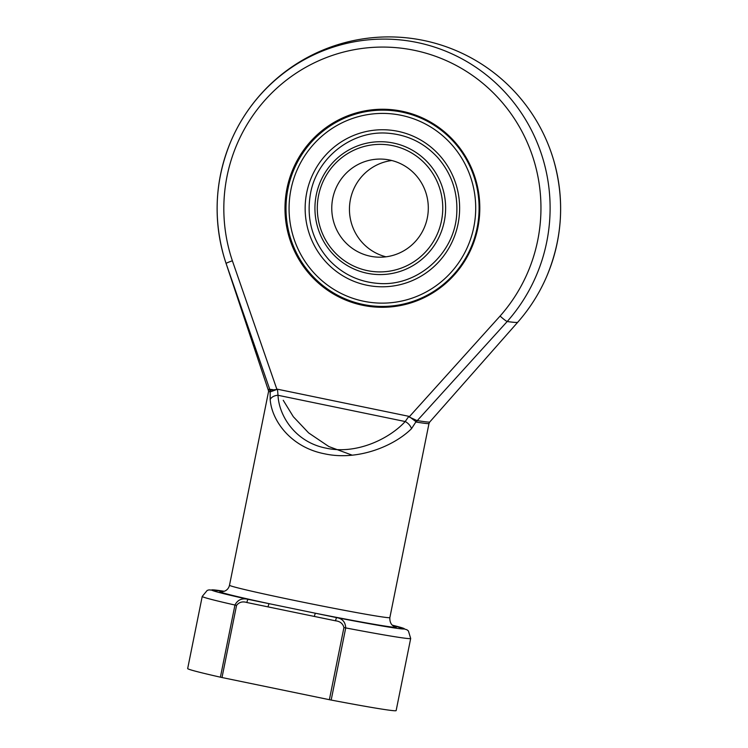 <?xml version="1.0" encoding="UTF-8"?>
<svg xmlns="http://www.w3.org/2000/svg" width="748" height="748" viewBox="0 0 748 748"><rect width="100%" height="100%" fill="white"/><g stroke="black" fill="none" stroke-linecap="round" stroke-linejoin="round"><path stroke-width="1.12" d="M391.765 160.511A49.078 48.274 -86.6 0 0 350.429 199.426A49.078 48.274 -86.6 0 0 385.987 256.816M332.748 198.37A49.078 48.274 93.4 0 1 382.976 159.146A49.078 48.274 93.4 0 1 427.323 217.892A49.078 48.274 93.4 0 1 377.095 257.116A49.078 48.274 93.4 0 1 332.748 198.37M290.972 189.403A94.884 93.322 -86.6 0 0 411.868 298.228A94.884 93.322 -86.6 0 0 444.34 137.193A94.884 93.322 -86.6 0 0 290.972 189.403M287.971 188.758A98.147 96.539 93.4 0 1 388.427 110.311A98.147 96.539 93.4 0 1 478.916 214.059A98.147 96.539 93.4 0 1 376.674 306.259A98.147 96.539 93.4 0 1 287.971 188.758M376.674 306.259L377.104 306.287A98.147 96.539 -86.6 0 0 479.346 214.087A98.147 96.539 -86.6 0 0 388.857 110.33L388.427 110.311M286.97 188.571A99.026 97.399 93.4 0 1 447.052 134.079A99.026 97.399 93.4 0 1 413.158 302.164A99.026 97.399 93.4 0 1 286.97 188.571M270.15 391.896A81.794 2.085 -168.6 0 1 268.635 391.167L229.505 585.245A81.794 2.085 11.4 0 0 284.128 598.278A81.794 2.085 11.4 0 0 373.822 615.613A81.794 2.085 11.4 0 0 389.867 617.577L428.997 423.499A81.794 2.085 -168.6 0 1 416.58 422.124L408.847 416.327L409.287 416.776L500.085 316.058A161.203 158.557 -86.6 0 0 506.92 108.236A161.203 158.557 -86.6 0 0 306.549 66.862A161.203 158.557 -86.6 0 0 232.376 260.79L276.928 389.456L277.499 389.212L278.004 395.281C278.976 416.066 295.516 442.274 326.109 448.155C356.385 454.84 389.371 438.852 405.201 421.535A8.181 4.75 44.4 0 1 411.512 428.688C394.355 445.789 358.18 461.179 324.529 453.802C290.551 447.22 271.702 420.47 270.187 399.516L270.15 391.896A3.272 3.207 108.6 0 0 270.047 390.204L226.102 263.492A148.749 3.787 -168.6 0 1 226.092 263.483A148.749 3.787 -168.6 0 1 226.092 263.464A169.263 166.486 93.4 0 1 223.951 256.658A169.263 166.486 93.4 0 1 230.87 141.307A169.263 166.486 93.4 0 1 473.718 65.833A169.263 166.486 93.4 0 1 507.191 321.528L417.272 420.6A82.233 2.094 11.4 0 0 429.735 422.012L517.7 322.276A148.749 3.787 -168.6 0 1 507.191 321.528A8.181 0.916 -138.4 0 1 500.085 316.058M283.24 400.292L293.347 416.739L308.634 432.914L328.839 446.547L352.205 455.177M409.091 416.963L416.739 420.451A3.272 2.702 121.1 0 0 415.916 421.872L411.512 428.688M222.006 677.529L220.398 677.183A106.328 2.702 -168.6 0 1 187.673 668.562L202.222 596.427L207.224 590.396L209.029 589.873L224.26 591.285A98.147 2.496 11.4 0 0 248.112 599.344A3.272 0.589 101.7 0 0 246.877 602.514C242.558 601.168 239.117 602.121 236.555 605.394L222.006 677.529L329.382 699.698L343.93 627.553C342.846 623.542 340.05 621.298 335.543 620.812L246.877 602.514M220.398 677.183L234.947 605.038C237.63 599.803 242.025 597.895 248.112 599.344L336.778 617.642C342.406 618.615 345.389 622.037 345.726 627.918A106.328 2.702 -168.6 0 0 410.689 638.465L396.141 710.6A106.328 2.702 -168.6 0 1 331.177 700.053L329.382 699.698M270.187 399.516A8.181 5.713 174.7 0 1 278.004 395.281L405.201 421.535L408.847 416.327L277.499 389.212L270.43 391.84A3.272 3.142 59.6 0 0 270.271 390.213L276.928 389.456A3.272 0.524 66.2 0 1 277.031 389.699M272.88 389.671A82.233 2.094 11.4 0 0 268.532 389.512A82.233 2.094 11.4 0 0 270.047 390.204L270.271 390.213M416.739 420.451L417.272 420.6A3.272 2.777 99.1 0 0 416.58 422.124M222.689 591.64A89.975 2.291 -168.6 0 0 269.28 603.711A3.272 0.589 101.7 0 0 268.046 606.88M393.672 626.113A89.975 2.291 -168.6 0 1 315.609 613.276A3.272 0.589 101.7 0 0 314.375 616.446M410.689 638.465L408.417 630.966L406.949 629.788L392.363 625.178A98.147 2.496 11.4 0 1 336.778 617.642A3.272 0.589 101.7 0 0 335.543 620.812M441.488 220.819A63.776 62.729 -86.6 0 0 360.218 147.665A63.776 62.729 -86.6 0 0 338.395 255.919A63.776 62.729 -86.6 0 0 441.488 220.819M316.264 194.929A66.432 65.347 93.4 0 1 393.411 143.046A66.432 65.347 93.4 0 1 444.293 221.361A66.432 65.347 93.4 0 1 367.156 273.254A66.432 65.347 93.4 0 1 316.264 194.929M306.727 192.657A78.521 77.231 93.4 0 1 433.662 149.441A78.521 77.231 93.4 0 1 406.79 282.725A78.521 77.231 93.4 0 1 306.727 192.657M517.7 322.276A171.769 171.769 0 0 0 546.881 276.021A169.263 166.486 -86.6 0 0 553.8 160.67A171.769 171.769 0 0 0 230.87 141.307C215.274 178.959 212.965 217.406 223.951 256.658A171.769 171.769 0 0 0 226.092 263.483A8.181 0.561 -18.6 0 1 232.376 260.79M236.555 605.394L234.947 605.038A106.328 2.702 -168.6 0 1 202.222 596.427M343.93 627.553L345.726 627.918L331.177 700.053M310.532 193.339C317.059 157.099 352.673 129.769 388.623 133.275C407.959 134.995 424.275 143.046 437.571 157.417C451.614 173.545 458 192.376 456.729 213.928C454.7 253.796 417.216 286.905 378.217 283.408C358.862 281.921 342.453 274.067 328.989 259.855C312.253 240.753 306.1 218.575 310.532 193.339M268.635 391.167L226.092 263.483M546.881 276.021C562.477 238.369 564.787 199.912 553.8 160.67M389.867 617.577C389.446 624.655 394.074 626.366 393.42 625.964L394.074 626.319M222.231 591.668L224.428 591.219C227.074 590.181 228.766 588.19 229.505 585.245M428.997 423.499L429.735 422.012"/></g></svg>
